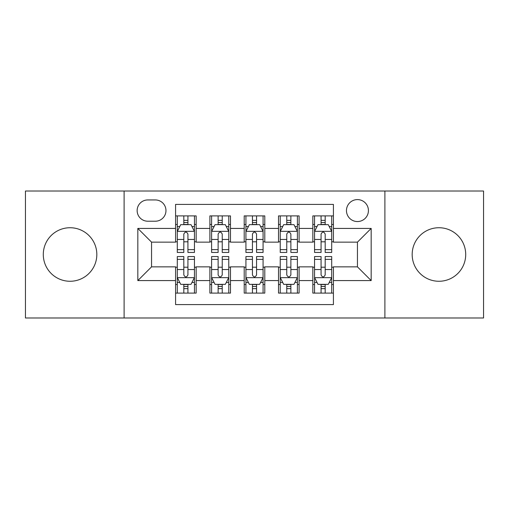 <?xml version="1.0" encoding="UTF-8"?>
<svg xmlns="http://www.w3.org/2000/svg" width="509" height="509" viewBox="0 0 509 509"><rect width="100%" height="100%" fill="white"/><g stroke="black" fill="none" stroke-linecap="round" stroke-linejoin="round"><path stroke-width="0.76" d="M438.943 227.733A26.767 26.767 0 0 0 412.175 254.5A26.767 26.767 0 0 0 438.943 281.267A26.767 26.767 0 0 0 465.71 254.5A26.767 26.767 0 0 0 438.943 227.733M70.057 227.733A26.767 26.767 0 0 0 43.29 254.5A26.767 26.767 0 0 0 70.057 281.267A26.767 26.767 0 0 0 96.825 254.5A26.767 26.767 0 0 0 70.057 227.733M357.445 199.598A10.982 10.982 0 0 0 346.464 210.58A10.982 10.982 0 0 0 357.445 221.555A10.982 10.982 0 0 0 368.427 210.58A10.982 10.982 0 0 0 357.445 199.598M384.893 317.985L483.55 317.985L483.55 191.015L384.893 191.015L384.893 317.985L124.107 317.985L124.107 191.015L25.45 191.015L25.45 317.985L124.107 317.985M333.42 215.899L312.838 215.899L312.838 228.42L299.107 228.42L299.107 242.144L312.838 242.144L312.838 228.42M299.107 228.42L299.107 215.899L278.518 215.899L278.518 228.42L264.795 228.42L264.795 242.144L278.518 242.144L278.518 228.42M264.795 228.42L264.795 215.899L244.205 215.899L244.205 228.42L230.482 228.42L230.482 242.144L244.205 242.144L244.205 228.42M230.482 228.42L230.482 215.899L209.893 215.899L209.893 242.144L196.162 242.144L196.162 215.899L175.58 215.899M175.58 293.101L196.162 293.101L196.162 266.856L209.893 266.856L209.893 293.101L230.482 293.101L230.482 266.856L244.205 266.856L244.205 280.58L230.482 280.58M244.205 280.58L244.205 293.101L264.795 293.101L264.795 266.856L278.518 266.856L278.518 280.58L264.795 280.58M278.518 280.58L278.518 293.101L299.107 293.101L299.107 266.856L312.838 266.856L312.838 280.58L299.107 280.58M147.782 221.218L155.328 221.218A10.638 10.638 0 0 0 165.966 210.58A10.638 10.638 0 0 0 155.328 199.942L147.782 199.942A10.638 10.638 0 0 0 137.144 210.58A10.638 10.638 0 0 0 147.782 221.218M384.893 191.015L124.107 191.015M333.42 228.42L333.42 204.402L175.58 204.402L175.58 242.144L151.555 242.144L151.555 266.856L175.58 266.856L175.58 304.598L333.42 304.598L333.42 266.856L357.445 266.856L357.445 242.144L333.42 242.144L333.42 228.42L371.169 228.42L371.169 280.58L333.42 280.58M175.58 280.58L137.831 280.58L137.831 228.42L175.58 228.42M312.838 280.58L312.838 293.101L333.42 293.101M175.58 224.475L177.291 224.475M183.813 224.475L187.929 224.475M194.451 224.475L196.162 224.475M175.58 241.8L177.291 241.8M183.813 241.8L187.929 241.8M194.451 241.8L196.162 241.8M175.58 267.2L177.291 267.2M183.813 267.2L187.929 267.2M194.451 267.2L196.162 267.2M175.58 284.525L177.291 284.525M183.813 284.525L187.929 284.525M194.451 284.525L196.162 284.525M209.893 241.8L211.604 241.8M218.126 241.8L222.242 241.8M228.764 241.8L230.482 241.8M209.893 224.475L211.604 224.475M218.126 224.475L222.242 224.475M228.764 224.475L230.482 224.475M209.893 267.2L211.604 267.2M218.126 267.2L222.242 267.2M228.764 267.2L230.482 267.2M209.893 284.525L211.604 284.525M218.126 284.525L222.242 284.525M228.764 284.525L230.482 284.525M244.205 267.2L245.923 267.2M252.439 267.2L256.561 267.2M263.077 267.2L264.795 267.2M244.205 284.525L245.923 284.525M252.439 284.525L256.561 284.525M263.077 284.525L264.795 284.525M244.205 224.475L245.923 224.475M252.439 224.475L256.561 224.475M263.077 224.475L264.795 224.475M244.205 241.8L245.923 241.8M252.439 241.8L256.561 241.8M263.077 241.8L264.795 241.8M278.518 267.2L280.236 267.2M286.758 267.2L290.874 267.2M297.396 267.2L299.107 267.2M278.518 284.525L280.236 284.525M286.758 284.525L290.874 284.525M297.396 284.525L299.107 284.525M278.518 224.475L280.236 224.475M286.758 224.475L290.874 224.475M297.396 224.475L299.107 224.475M278.518 241.8L280.236 241.8M286.758 241.8L290.874 241.8M297.396 241.8L299.107 241.8M312.838 267.2L314.549 267.2M321.071 267.2L325.187 267.2M331.709 267.2L333.42 267.2M312.838 284.525L314.549 284.525M321.071 284.525L325.187 284.525M331.709 284.525L333.42 284.525M312.838 224.475L314.549 224.475M321.071 224.475L325.187 224.475M331.709 224.475L333.42 224.475M312.838 241.8L314.549 241.8M321.071 241.8L325.187 241.8M331.709 241.8L333.42 241.8M151.555 242.144L137.831 228.42M151.555 266.856L137.831 280.58M371.169 228.42L357.445 242.144M371.169 280.58L357.445 266.856M187.929 220.359L183.813 220.359M194.451 249.645L187.929 249.645L187.929 252.439L194.451 252.439L194.451 231.512L191.015 224.647L180.72 224.647L177.291 231.512L177.291 252.439L183.813 252.439L183.813 249.645L177.291 249.645M177.291 231.512L177.291 215.899M194.451 231.512L194.451 215.899M183.813 224.647L183.813 215.899M187.929 215.899L187.929 224.647M187.929 249.645L187.929 234.083C186.561 231.436 185.187 231.436 183.813 234.083L183.813 249.645M183.813 288.641L187.929 288.641M177.291 259.355L183.813 259.355L183.813 256.561L177.291 256.561L177.291 277.488L180.72 284.353L191.015 284.353L194.451 277.488L194.451 256.561L187.929 256.561L187.929 259.355L194.451 259.355M194.451 277.488L194.451 293.101M177.291 277.488L177.291 293.101M187.929 284.353L187.929 293.101M183.813 293.101L183.813 284.353M183.813 259.355L183.813 274.917C185.181 277.564 186.555 277.564 187.929 274.917L187.929 259.355M222.242 220.359L218.126 220.359M228.764 249.645L222.242 249.645L222.242 252.439L228.764 252.439L228.764 231.512L225.334 224.647L215.04 224.647L211.604 231.512L211.604 252.439L218.126 252.439L218.126 249.645L211.604 249.645M211.604 231.512L211.604 215.899M228.764 231.512L228.764 215.899M218.126 224.647L218.126 215.899M222.242 215.899L222.242 224.647M222.242 249.645L222.242 234.083C220.874 231.436 219.5 231.436 218.126 234.083L218.126 249.645M256.561 220.359L252.439 220.359M263.077 249.645L256.561 249.645L256.561 252.439L263.077 252.439L263.077 231.512L259.647 224.647L249.353 224.647L245.923 231.512L245.923 252.439L252.439 252.439L252.439 249.645L245.923 249.645M245.923 231.512L245.923 215.899M263.077 231.512L263.077 215.899M252.439 224.647L252.439 215.899M256.561 215.899L256.561 224.647M256.561 249.645L256.561 234.083C255.187 231.436 253.813 231.436 252.439 234.083L252.439 249.645M290.874 220.359L286.758 220.359M297.396 249.645L290.874 249.645L290.874 252.439L297.396 252.439L297.396 231.512L293.96 224.647L283.666 224.647L280.236 231.512L280.236 252.439L286.758 252.439L286.758 249.645L280.236 249.645M280.236 231.512L280.236 215.899M297.396 231.512L297.396 215.899M286.758 224.647L286.758 215.899M290.874 215.899L290.874 224.647M290.874 249.645L290.874 234.083C289.5 231.436 288.132 231.436 286.758 234.083L286.758 249.645M325.187 220.359L321.071 220.359M331.709 249.645L325.187 249.645L325.187 252.439L331.709 252.439L331.709 231.512L328.28 224.647L317.985 224.647L314.549 231.512L314.549 252.439L321.071 252.439L321.071 249.645L314.549 249.645M314.549 231.512L314.549 215.899M331.709 231.512L331.709 215.899M321.071 224.647L321.071 215.899M325.187 215.899L325.187 224.647M325.187 249.645L325.187 234.083C323.819 231.436 322.445 231.436 321.071 234.083L321.071 249.645M218.126 288.641L222.242 288.641M211.604 259.355L218.126 259.355L218.126 256.561L211.604 256.561L211.604 277.488L215.04 284.353L225.334 284.353L228.764 277.488L228.764 256.561L222.242 256.561L222.242 259.355L228.764 259.355M228.764 277.488L228.764 293.101M211.604 277.488L211.604 293.101M222.242 284.353L222.242 293.101M218.126 293.101L218.126 284.353M218.126 259.355L218.126 274.917C219.5 277.564 220.868 277.564 222.242 274.917L222.242 259.355M252.439 288.641L256.561 288.641M245.923 259.355L252.439 259.355L252.439 256.561L245.923 256.561L245.923 277.488L249.353 284.353L259.647 284.353L263.077 277.488L263.077 256.561L256.561 256.561L256.561 259.355L263.077 259.355M263.077 277.488L263.077 293.101M245.923 277.488L245.923 293.101M256.561 284.353L256.561 293.101M252.439 293.101L252.439 284.353M252.439 259.355L252.439 274.917C253.813 277.564 255.187 277.564 256.561 274.917L256.561 259.355M286.758 288.641L290.874 288.641M280.236 259.355L286.758 259.355L286.758 256.561L280.236 256.561L280.236 277.488L283.666 284.353L293.96 284.353L297.396 277.488L297.396 256.561L290.874 256.561L290.874 259.355L297.396 259.355M297.396 277.488L297.396 293.101M280.236 277.488L280.236 293.101M290.874 284.353L290.874 293.101M286.758 293.101L286.758 284.353M286.758 259.355L286.758 274.917C288.126 277.564 289.5 277.564 290.874 274.917L290.874 259.355M321.071 288.641L325.187 288.641M314.549 259.355L321.071 259.355L321.071 256.561L314.549 256.561L314.549 277.488L317.985 284.353L328.28 284.353L331.709 277.488L331.709 256.561L325.187 256.561L325.187 259.355L331.709 259.355M331.709 277.488L331.709 293.101M314.549 277.488L314.549 293.101M325.187 284.353L325.187 293.101M321.071 293.101L321.071 284.353M321.071 259.355L321.071 274.917C322.439 277.564 323.813 277.564 325.187 274.917L325.187 259.355M209.893 280.58L196.162 280.58M209.893 228.42L196.162 228.42M194.362 231.341L177.38 231.341M177.291 226.537L179.779 226.537M191.963 226.537L194.451 226.537M183.813 239.465L177.291 239.465M194.451 239.465L187.929 239.465M187.929 222.541L183.813 222.541M177.38 277.659L194.362 277.659M194.451 282.463L191.963 282.463M179.779 282.463L177.291 282.463M187.929 269.535L194.451 269.535M177.291 269.535L183.813 269.535M183.813 286.459L187.929 286.459M228.681 231.341L211.693 231.341M211.604 226.537L214.092 226.537M226.276 226.537L228.764 226.537M218.126 239.465L211.604 239.465M228.764 239.465L222.242 239.465M222.242 222.541L218.126 222.541M262.994 231.341L246.006 231.341M245.923 226.537L248.411 226.537M260.589 226.537L263.077 226.537M252.439 239.465L245.923 239.465M263.077 239.465L256.561 239.465M256.561 222.541L252.439 222.541M297.307 231.341L280.319 231.341M280.236 226.537L282.724 226.537M294.908 226.537L297.396 226.537M286.758 239.465L280.236 239.465M297.396 239.465L290.874 239.465M290.874 222.541L286.758 222.541M331.62 231.341L314.638 231.341M314.549 226.537L317.037 226.537M329.221 226.537L331.709 226.537M321.071 239.465L314.549 239.465M331.709 239.465L325.187 239.465M325.187 222.541L321.071 222.541M211.693 277.659L228.681 277.659M228.764 282.463L226.276 282.463M214.092 282.463L211.604 282.463M222.242 269.535L228.764 269.535M211.604 269.535L218.126 269.535M218.126 286.459L222.242 286.459M246.006 277.659L262.994 277.659M263.077 282.463L260.589 282.463M248.411 282.463L245.923 282.463M256.561 269.535L263.077 269.535M245.923 269.535L252.439 269.535M252.439 286.459L256.561 286.459M280.319 277.659L297.307 277.659M297.396 282.463L294.908 282.463M282.724 282.463L280.236 282.463M290.874 269.535L297.396 269.535M280.236 269.535L286.758 269.535M286.758 286.459L290.874 286.459M314.638 277.659L331.62 277.659M331.709 282.463L329.221 282.463M317.037 282.463L314.549 282.463M325.187 269.535L331.709 269.535M314.549 269.535L321.071 269.535M321.071 286.459L325.187 286.459"/></g></svg>
